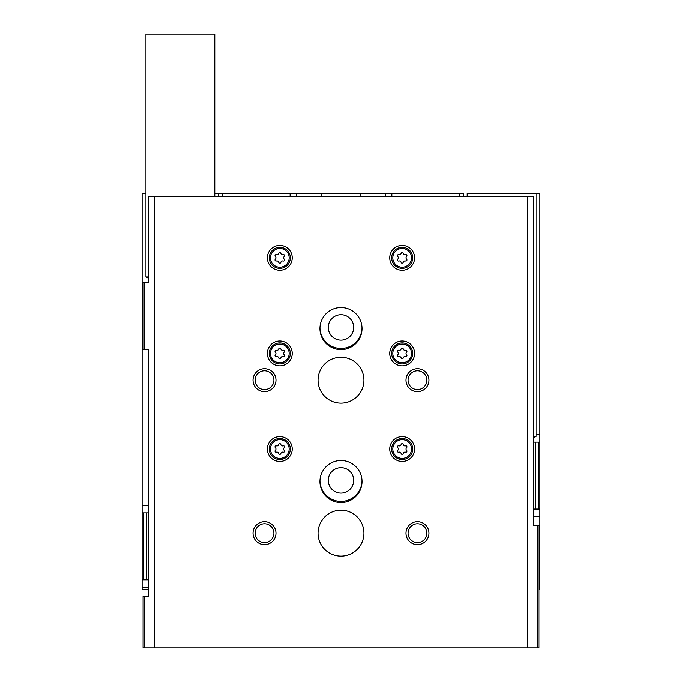 <?xml version="1.0" encoding="UTF-8"?>
<svg xmlns="http://www.w3.org/2000/svg" width="682" height="682" viewBox="0 0 682 682"><rect width="100%" height="100%" fill="white"/><g stroke="black" fill="none" stroke-linecap="round" stroke-linejoin="round"><path stroke-width="1.02" d="M148.446 589.384L142.137 589.384L142.137 579.828L143.28 579.828L143.28 512.898L142.137 512.898L142.137 579.828M538.908 589.384L539.863 589.384L539.863 509.079L538.72 509.079L538.72 442.149L539.863 442.149L539.863 193.577L467.204 193.577L467.204 196.629M463.376 196.629L463.376 193.577L385.748 193.577L385.748 196.629M385.748 193.577L360.122 193.577L360.122 196.629M360.122 193.577L321.878 193.577L321.878 196.629M321.878 193.577L296.252 193.577L296.252 196.629M142.137 512.898L142.137 193.577L145.957 193.577M296.252 193.577L214.796 193.577M218.624 193.577L218.624 196.629M148.446 512.898L146.681 512.898L146.681 579.828L143.28 579.828M148.446 579.828L146.681 579.828M143.28 512.898L146.681 512.898M539.863 442.149L539.863 509.079M538.72 442.149L535.319 442.149L535.319 509.079L538.72 509.079M533.554 509.079L535.319 509.079M533.554 442.149L535.319 442.149M391.86 193.577L391.86 196.629M290.14 193.577L290.14 196.629M362.023 327.999A21.031 21.031 0 0 1 341 348.459A21.031 21.031 0 0 1 319.977 327.999M362.023 480.972A21.031 21.031 0 0 1 341 501.432A21.031 21.031 0 0 1 319.977 480.972M341 467.682A12.711 12.711 0 0 1 352.006 486.752A12.711 12.711 0 0 1 329.994 486.752A12.711 12.711 0 0 1 341 467.682M341 314.717A12.711 12.711 0 0 1 352.006 333.779A12.711 12.711 0 0 1 329.994 333.779A12.711 12.711 0 0 1 341 314.717M537.757 525.524L537.757 647.9L538.908 647.9L538.908 525.524L533.554 525.524L533.554 196.629L148.446 196.629L148.446 282.68L144.243 282.68L144.243 349.602L143.092 349.602L143.092 282.68L144.243 282.68M527.476 196.629L527.476 647.9L143.092 647.9L143.092 596.273L144.243 596.273L144.243 647.9M537.757 647.9L527.476 647.9M144.243 349.602L148.446 349.602L148.446 596.273L144.243 596.273M154.524 196.629L154.524 647.9M279.808 436.608A12.429 12.429 0 0 1 290.575 455.252A12.429 12.429 0 0 1 269.049 455.252A12.429 12.429 0 0 1 279.808 436.608M279.808 341A12.429 12.429 0 0 1 290.575 359.644A12.429 12.429 0 0 1 269.049 359.644A12.429 12.429 0 0 1 279.808 341M279.808 245.392A12.429 12.429 0 0 1 290.575 264.036A12.429 12.429 0 0 1 269.049 264.036A12.429 12.429 0 0 1 279.808 245.392M402.192 341A12.429 12.429 0 0 1 412.951 359.644A12.429 12.429 0 0 1 391.425 359.644A12.429 12.429 0 0 1 402.192 341M402.192 245.392A12.429 12.429 0 0 1 412.951 264.036A12.429 12.429 0 0 1 391.425 264.036A12.429 12.429 0 0 1 402.192 245.392M402.192 436.608A12.429 12.429 0 0 1 412.951 455.252A12.429 12.429 0 0 1 391.425 455.252A12.429 12.429 0 0 1 402.192 436.608M341 307.539A21.031 21.031 0 0 1 359.218 339.09A21.031 21.031 0 0 1 322.782 339.09A21.031 21.031 0 0 1 341 307.539M341 460.512A21.031 21.031 0 0 1 359.218 492.063A21.031 21.031 0 0 1 322.782 492.063A21.031 21.031 0 0 1 341 460.512M341 357.257A22.949 22.949 0 0 1 360.872 391.673A22.949 22.949 0 0 1 321.128 391.673A22.949 22.949 0 0 1 341 357.257M341 510.221A22.949 22.949 0 0 1 360.872 544.645A22.949 22.949 0 0 1 321.128 544.645A22.949 22.949 0 0 1 341 510.221M264.514 521.696A11.475 11.475 0 0 1 274.454 538.908A11.475 11.475 0 0 1 254.582 538.908A11.475 11.475 0 0 1 264.514 521.696M264.514 368.723A11.475 11.475 0 0 1 274.454 385.935A11.475 11.475 0 0 1 254.582 385.935A11.475 11.475 0 0 1 264.514 368.723M417.486 368.723A11.475 11.475 0 0 1 427.418 385.935A11.475 11.475 0 0 1 407.546 385.935A11.475 11.475 0 0 1 417.486 368.723M417.486 521.696A11.475 11.475 0 0 1 427.418 538.908A11.475 11.475 0 0 1 407.546 538.908A11.475 11.475 0 0 1 417.486 521.696M417.486 523.767A9.403 9.403 0 0 1 425.628 537.868A9.403 9.403 0 0 1 409.345 537.868A9.403 9.403 0 0 1 417.486 523.767M417.486 370.795A9.403 9.403 0 0 1 425.628 384.904A9.403 9.403 0 0 1 409.345 384.904A9.403 9.403 0 0 1 417.486 370.795M264.514 370.795A9.403 9.403 0 0 1 272.655 384.904A9.403 9.403 0 0 1 256.372 384.904A9.403 9.403 0 0 1 264.514 370.795M264.514 523.767A9.403 9.403 0 0 1 272.655 537.868A9.403 9.403 0 0 1 256.372 537.868A9.403 9.403 0 0 1 264.514 523.767M402.192 438.517A10.52 10.52 0 0 1 411.297 454.297A10.52 10.52 0 0 1 393.079 454.297A10.52 10.52 0 0 1 402.192 438.517A10.52 10.52 0 0 1 411.297 454.297A10.52 10.52 0 0 1 393.079 454.297A10.52 10.52 0 0 1 402.192 438.517M398.782 445.866A1.876 1.876 0 0 0 401.144 444.502A1.074 1.074 0 0 1 403.233 444.502A1.876 1.876 0 0 0 405.594 445.866A1.074 1.074 0 0 1 406.634 447.673A1.876 1.876 0 0 0 406.634 450.401A1.074 1.074 0 0 1 405.594 452.2A1.876 1.876 0 0 0 403.233 453.564A1.074 1.074 0 0 1 401.144 453.564A1.876 1.876 0 0 0 398.782 452.2A1.074 1.074 0 0 1 397.742 450.401A1.876 1.876 0 0 0 397.742 447.673A1.074 1.074 0 0 1 398.782 445.866M402.192 247.302A10.52 10.52 0 0 1 411.297 263.082A10.52 10.52 0 0 1 393.079 263.082A10.52 10.52 0 0 1 402.192 247.302A10.52 10.52 0 0 1 411.297 263.082A10.52 10.52 0 0 1 393.079 263.082A10.52 10.52 0 0 1 402.192 247.302M398.782 254.65A1.876 1.876 0 0 0 401.144 253.295A1.074 1.074 0 0 1 403.233 253.295A1.876 1.876 0 0 0 405.594 254.65A1.074 1.074 0 0 1 406.634 256.458A1.876 1.876 0 0 0 406.634 259.186A1.074 1.074 0 0 1 405.594 260.993A1.876 1.876 0 0 0 403.233 262.348A1.074 1.074 0 0 1 401.144 262.348A1.876 1.876 0 0 0 398.782 260.993A1.074 1.074 0 0 1 397.742 259.186A1.876 1.876 0 0 0 397.742 256.458A1.074 1.074 0 0 1 398.782 254.65M402.192 342.91A10.52 10.52 0 0 1 411.297 358.689A10.52 10.52 0 0 1 393.079 358.689A10.52 10.52 0 0 1 402.192 342.91A10.52 10.52 0 0 1 411.297 358.689A10.52 10.52 0 0 1 393.079 358.689A10.52 10.52 0 0 1 402.192 342.91M398.782 350.258A1.876 1.876 0 0 0 401.144 348.903A1.074 1.074 0 0 1 403.233 348.903A1.876 1.876 0 0 0 405.594 350.258A1.074 1.074 0 0 1 406.634 352.065A1.876 1.876 0 0 0 406.634 354.793A1.074 1.074 0 0 1 405.594 356.592A1.876 1.876 0 0 0 403.233 357.956A1.074 1.074 0 0 1 401.144 357.956A1.876 1.876 0 0 0 398.782 356.592A1.074 1.074 0 0 1 397.742 354.793A1.876 1.876 0 0 0 397.742 352.065A1.074 1.074 0 0 1 398.782 350.258M279.808 247.302A10.52 10.52 0 0 1 288.921 263.082A10.52 10.52 0 0 1 270.703 263.082A10.52 10.52 0 0 1 279.808 247.302A10.52 10.52 0 0 1 288.921 263.082A10.52 10.52 0 0 1 270.703 263.082A10.52 10.52 0 0 1 279.808 247.302M276.406 254.65A1.876 1.876 0 0 0 278.767 253.295A1.074 1.074 0 0 1 280.856 253.295A1.876 1.876 0 0 0 283.218 254.65A1.074 1.074 0 0 1 284.258 256.458A1.876 1.876 0 0 0 284.258 259.186A1.074 1.074 0 0 1 283.218 260.993A1.876 1.876 0 0 0 280.856 262.348A1.074 1.074 0 0 1 278.767 262.348A1.876 1.876 0 0 0 276.406 260.993A1.074 1.074 0 0 1 275.366 259.186A1.876 1.876 0 0 0 275.366 256.458A1.074 1.074 0 0 1 276.406 254.65M279.808 342.91A10.52 10.52 0 0 1 288.921 358.689A10.52 10.52 0 0 1 270.703 358.689A10.52 10.52 0 0 1 279.808 342.91A10.52 10.52 0 0 1 288.921 358.689A10.52 10.52 0 0 1 270.703 358.689A10.52 10.52 0 0 1 279.808 342.91M276.406 350.258A1.876 1.876 0 0 0 278.767 348.903A1.074 1.074 0 0 1 280.856 348.903A1.876 1.876 0 0 0 283.218 350.258A1.074 1.074 0 0 1 284.258 352.065A1.876 1.876 0 0 0 284.258 354.793A1.074 1.074 0 0 1 283.218 356.592A1.876 1.876 0 0 0 280.856 357.956A1.074 1.074 0 0 1 278.767 357.956A1.876 1.876 0 0 0 276.406 356.592A1.074 1.074 0 0 1 275.366 354.793A1.876 1.876 0 0 0 275.366 352.065A1.074 1.074 0 0 1 276.406 350.258M279.808 438.517A10.52 10.52 0 0 1 288.921 454.297A10.52 10.52 0 0 1 270.703 454.297A10.52 10.52 0 0 1 279.808 438.517A10.52 10.52 0 0 1 288.921 454.297A10.52 10.52 0 0 1 270.703 454.297A10.52 10.52 0 0 1 279.808 438.517M276.406 445.866A1.876 1.876 0 0 0 278.767 444.502A1.074 1.074 0 0 1 280.856 444.502A1.876 1.876 0 0 0 283.218 445.866A1.074 1.074 0 0 1 284.258 447.673A1.876 1.876 0 0 0 284.258 450.401A1.074 1.074 0 0 1 283.218 452.2A1.876 1.876 0 0 0 280.856 453.564A1.074 1.074 0 0 1 278.767 453.564A1.876 1.876 0 0 0 276.406 452.2A1.074 1.074 0 0 1 275.366 450.401A1.876 1.876 0 0 0 275.366 447.673A1.074 1.074 0 0 1 276.406 445.866M214.796 196.629L214.796 34.1L145.957 34.1L145.957 276.943L148.446 276.943M148.446 278.239L146.153 276.943M536.043 193.577L536.043 436.42L533.554 436.42M459.557 193.577L459.557 196.629M222.443 193.577L222.443 196.629M536.043 434.502L539.863 434.502M533.554 516.726L539.863 516.726M148.446 505.251L142.137 505.251M148.446 587.475L142.137 587.475M402.192 439.668A9.369 9.369 0 0 1 410.3 453.718A9.369 9.369 0 0 1 394.077 453.718A9.369 9.369 0 0 1 402.192 439.668M402.192 248.453A9.369 9.369 0 0 1 410.3 262.51A9.369 9.369 0 0 1 394.077 262.51A9.369 9.369 0 0 1 402.192 248.453M402.192 344.06A9.369 9.369 0 0 1 410.3 358.11A9.369 9.369 0 0 1 394.077 358.11A9.369 9.369 0 0 1 402.192 344.06M279.808 248.453A9.369 9.369 0 0 1 287.923 262.51A9.369 9.369 0 0 1 271.7 262.51A9.369 9.369 0 0 1 279.808 248.453M279.808 344.06A9.369 9.369 0 0 1 287.923 358.11A9.369 9.369 0 0 1 271.7 358.11A9.369 9.369 0 0 1 279.808 344.06M279.808 439.668A9.369 9.369 0 0 1 287.923 453.718A9.369 9.369 0 0 1 271.7 453.718A9.369 9.369 0 0 1 279.808 439.668M533.554 437.716L535.847 436.42"/></g></svg>
